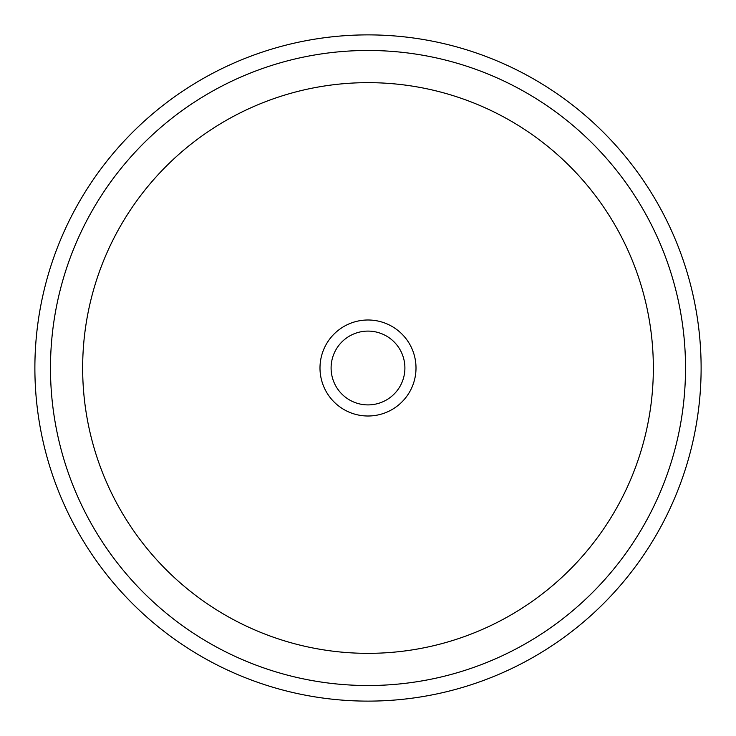 <?xml version="1.0" encoding="UTF-8"?>
<svg xmlns="http://www.w3.org/2000/svg" width="736" height="736" viewBox="0 0 736 736"><rect width="100%" height="100%" fill="white"/><g stroke="black" fill="none" stroke-linecap="round" stroke-linejoin="round"><path stroke-width="1.1" d="M400.384 385.692A36.901 36.901 0 0 1 350.308 400.384A36.901 36.901 0 0 1 335.616 350.308A36.901 36.901 0 0 1 385.692 335.616A36.901 36.901 0 0 1 400.384 385.692M75.661 208.297A333.114 333.114 0 0 1 527.703 75.661A333.114 333.114 0 0 1 660.339 527.703A333.114 333.114 0 0 1 208.297 660.339A333.114 333.114 0 0 1 75.661 208.297M410.127 391.018A48.006 48.006 0 0 0 391.018 325.873A48.006 48.006 0 0 0 325.873 344.982A48.006 48.006 0 0 0 344.982 410.127A48.006 48.006 0 0 0 410.127 391.018M89.35 215.768A317.52 317.52 0 0 1 520.232 89.35A317.52 317.52 0 0 1 646.65 520.232A317.52 317.52 0 0 1 215.768 646.65A317.52 317.52 0 0 1 89.35 215.768M117.585 231.196A285.347 285.347 0 0 1 504.804 117.585A285.347 285.347 0 0 1 618.415 504.804A285.347 285.347 0 0 1 231.196 618.415A285.347 285.347 0 0 1 117.585 231.196"/></g></svg>
